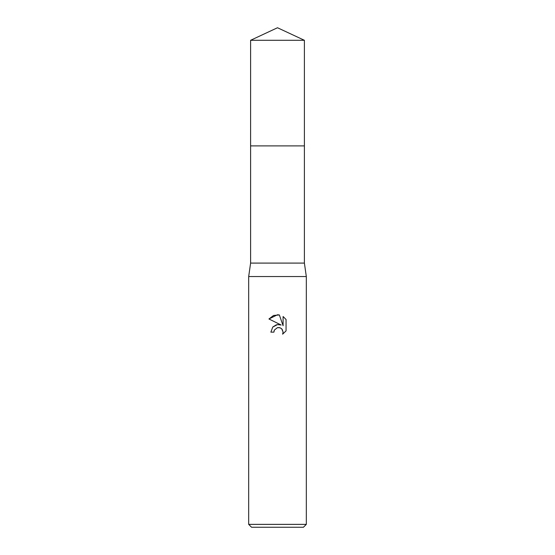 <?xml version="1.0" encoding="UTF-8"?>
<svg xmlns="http://www.w3.org/2000/svg" width="555" height="555" viewBox="0 0 555 555"><rect width="100%" height="100%" fill="white"/><g stroke="black" fill="none" stroke-linecap="round" stroke-linejoin="round"><path stroke-width="0.42" stroke-dasharray="2.77 2.08" d="M304.397 145.903L250.603 145.903M304.397 263.091L250.603 263.091M306.318 276.543L248.682 276.543M306.318 524.371L248.682 524.371M303.432 527.25L251.568 527.25M274.205 330.454L276.792 327.839M286.061 330.877L286.061 319.507M272.907 326.916L270.875 332.147L273.899 332.147M277.313 324.592L276.404 324.786M268.939 318.986L281.17 325.015M277.021 327.755L277.5 327.623M279.512 327.623L282.1 329.247M283.092 316.51L283.092 325.723L279.359 314.962M304.404 145.903L250.596 145.903M304.397 40.293L250.603 40.293"/><path stroke-width="0.83" d="M304.397 263.091L250.603 263.091L250.603 145.903L304.397 145.903L304.397 263.091L306.318 276.543L306.318 524.371L248.682 524.371L251.568 527.25L303.432 527.25L306.318 524.371M250.603 263.091L248.682 276.543L306.318 276.543M277.5 327.623L274.385 330.052L273.899 332.147L270.875 332.147L272.748 327.089L277.5 324.571L281.17 325.015L268.939 318.986L277.5 314.761L279.359 314.962L283.092 325.723L283.092 316.51L286.061 319.507L286.061 330.877L282.62 334.172L283.106 332.112L281.76 328.858L280.268 327.859L277.5 327.623L279.512 327.623M273.899 332.147L274.205 330.454M282.1 329.247L283.106 332.112L282.62 334.172L286.061 330.877M281.17 325.015L277.313 324.592M276.404 324.786L272.907 326.916M286.061 319.507L283.092 316.51M279.359 314.962L273.539 315.469L268.939 318.986M277.5 27.75L304.397 40.293L304.404 145.903L250.596 145.903L250.603 40.293L277.5 27.75M250.603 40.293L304.397 40.293M248.682 276.543L248.682 524.371"/></g></svg>
